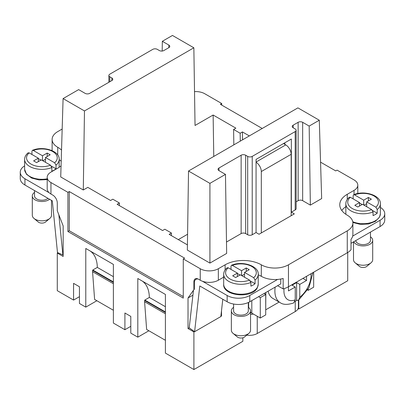 <?xml version="1.0" encoding="UTF-8"?>
<svg xmlns="http://www.w3.org/2000/svg" width="405" height="405" viewBox="0 0 405 405"><rect width="100%" height="100%" fill="white"/><g stroke="black" fill="none" stroke-linecap="round" stroke-linejoin="round"><path stroke-width="0.61" d="M209.917 263.088L209.917 183.364L225.474 174.383L226.658 253.424L209.917 263.088L187.343 250.057L188.527 171.016L297.903 107.872L319.292 120.219L309.167 126.066L310.351 205.107L321.661 198.577L319.292 120.219M79.451 296.683L73.568 300.075L73.568 283.358L79.451 286.755L79.451 303.472L85.784 307.127L96.866 300.728L94.603 299.422L113.38 310.26M187.581 234.252L178.296 239.608M249.323 135.918L242.423 131.934L240.16 133.24L233.604 129.453L235.862 128.147L213.131 115.025L213.764 156.446M213.131 115.025L195.038 125.469L193.853 47.795L84.478 110.945L83.293 189.985L87.819 187.373L110.55 200.495L112.813 199.189L119.374 202.976L119.333 205.568M57.869 252.72L57.282 253.064L63.16 256.456L63.16 225.909L57.282 210.752L57.282 202.915A6.399 3.696 60 0 0 52.756 195.078L50.949 194.03A12.798 7.386 180 0 1 47.198 188.811L47.198 177.314A12.798 7.386 180 0 1 50.949 172.095L57.733 168.176A25.591 14.777 180 0 0 61.059 165.812M73.568 300.075L57.282 290.674L57.282 253.064M59.176 159.676A25.591 14.777 180 0 1 61.195 161.256M61.535 150.078A25.591 14.777 180 0 0 57.733 147.278A19.192 11.082 180 0 1 52.113 139.441A19.192 11.082 180 0 1 57.733 131.61L62.167 129.048M223.681 277.136L218.335 280.225A12.798 7.386 0 0 1 200.237 280.225L200.237 268.733L183.273 258.937L183.273 298.115L67.913 231.513L67.913 192.334L50.949 182.539A12.798 7.386 180 0 1 47.198 177.314M194.522 91.606A12.798 7.386 180 0 1 204.763 93.737L221.727 103.528L221.727 105.097M113.38 283.728L92.568 271.709L92.796 270.014L97.316 267.401A38.389 22.164 120 0 0 90.305 251.075L113.38 264.399L113.38 323.058L124.912 329.721L124.912 313.004L130.795 316.401L130.795 333.118L137.806 337.162L148.893 330.763L146.63 329.457L165.402 340.301M92.568 271.709L94.603 299.422M85.784 307.127L85.784 248.462L90.305 251.075M97.316 267.401L113.38 276.671M85.784 248.462L113.38 264.399M354.051 194.572L354.051 190.375A12.798 7.386 0 0 0 357.802 185.151A12.798 7.386 0 0 0 354.051 179.926L337.087 170.135L335.73 170.915L320.558 162.157M262.217 128.471L220.371 104.313L221.727 103.528M124.912 329.721L130.795 326.324M165.402 313.764L144.595 301.745L144.818 300.049L149.344 297.437A38.389 22.164 120 0 0 142.332 281.116L165.402 294.435L165.402 353.099L193.904 369.552L193.904 331.943L188.021 328.546L188.021 297.994L193.904 289.631L193.904 281.794A6.399 3.696 -120 0 1 195.23 278.863A6.399 3.696 -120 0 1 198.43 279.182L200.237 280.225M144.595 301.745L146.63 329.457M137.806 337.162L137.806 278.503L142.332 281.116M149.344 297.437L165.402 306.712M137.806 278.503L165.402 294.435M192.917 295.169L188.021 297.994M189.226 327.853L188.021 328.546M221.5 310.757L221.5 316.006L220.943 315.687M221.5 316.006L220.862 316.376M194.466 331.619L193.904 331.943M298.131 308.585A6.399 3.696 0 0 0 298.784 309L298.784 299.978M193.904 369.552L242.843 341.299L242.843 337.785M347.718 252.528L347.718 280.746L298.784 309M256.061 232.531L259.048 234.257L294.334 213.881L291.352 212.159L291.352 139.026L256.061 159.398L256.061 232.531L252.219 234.753A3.2 1.848 180 0 1 247.693 234.753L245.658 233.579A3.2 1.848 180 0 0 241.137 233.579L226.486 242.033M284.837 144.377L284.837 142.788M258.228 274.787A25.591 14.777 0 0 1 261.311 276.306L261.311 264.814A19.192 11.082 0 0 0 288.456 264.814L347.267 230.86A19.192 11.082 0 0 0 352.887 223.023L352.887 234.515A19.192 11.082 0 0 1 351.013 239.294L351.013 249.738A19.192 11.082 0 0 1 347.267 252.801L288.456 286.755L288.456 290.932L295.24 287.018L292.076 285.186L296.597 282.574L296.597 300.454L298.627 300.095L308.914 287.778L312.949 272.616M354.051 190.375L347.267 194.294A25.591 14.777 0 0 0 339.77 204.743A25.591 14.777 0 0 0 347.267 215.187A19.192 11.082 0 0 1 352.887 223.023M261.311 264.814A25.591 14.777 0 0 0 225.119 264.814L218.335 268.733A12.798 7.386 0 0 1 200.237 268.733M345.824 206.692A25.591 14.777 0 0 0 341.785 210.489M261.311 276.306A19.192 11.082 0 0 0 283.156 278.473L283.156 288.917A19.192 11.082 0 0 0 288.456 286.755L288.456 264.814M283.156 288.917L277.597 285.707M67.913 192.334L69.27 191.55L69.27 230.728L183.273 296.551M183.273 258.937L184.629 258.152L69.27 191.55M187.424 244.878L169.138 234.323L171.396 233.017L164.84 229.225L162.577 230.531L117.111 204.282L119.374 202.976M84.478 110.945L63.089 98.592L60.72 176.95L83.293 189.985M302.662 200.667L302.662 122.31A3.2 1.848 0 0 0 298.136 122.31L298.136 200.667A3.2 1.848 180 0 1 302.662 200.667L310.351 205.107M298.136 200.667L296.131 201.822M295.194 209.937L295.194 131.579A3.2 1.848 0 0 0 296.131 130.273L296.131 208.631A3.2 1.848 180 0 1 295.194 209.937L291.352 212.159M67.913 231.513L69.27 230.728M171.396 233.017L171.361 235.604M233.837 144.858L233.604 129.453M242.423 131.934L242.544 139.831M240.281 141.137L240.16 133.24M162.187 51.045L162.334 41.295L168.839 45.051A3.2 1.848 180 0 1 169.781 46.357A3.2 1.848 180 0 1 168.839 47.663L163.863 50.534A3.2 1.848 180 0 1 159.342 50.534L157.307 49.359A3.2 1.848 180 0 0 152.781 49.359L109.806 74.171A3.2 1.848 180 0 0 108.869 75.477L108.869 82.286M108.869 75.477A3.2 1.848 180 0 0 109.806 76.783L111.841 77.957A3.2 1.848 180 0 1 112.777 79.264A3.2 1.848 180 0 1 111.841 80.57L89.672 93.368A3.2 1.848 180 0 1 85.146 93.368L78.641 89.611L63.089 98.592M162.334 41.295L172.464 35.448L193.853 47.795M298.136 122.31L293.159 125.18A3.2 1.848 0 0 0 292.223 126.487A3.2 1.848 0 0 0 293.159 127.793L295.194 128.967A3.2 1.848 0 0 1 296.131 130.273M241.137 233.579L241.137 155.216A3.2 1.848 0 0 1 245.658 155.216L247.693 156.396A3.2 1.848 0 0 0 252.219 156.396L295.194 131.579M241.137 155.216L218.968 168.019A3.2 1.848 0 0 0 218.032 169.32A3.2 1.848 0 0 0 218.968 170.626L225.474 174.383M188.527 171.016L209.917 183.364M302.662 122.31L309.167 126.066M283.454 143.583L285.743 144.904L256.061 162.035M256.061 162.248A7.68 4.435 60 0 1 261.311 171.543L261.311 232.946M291.17 215.708L291.17 154.305A7.68 4.435 -120 0 0 285.743 144.904M222.801 299.26L220.841 316.568L194.602 331.715L199.786 285.97L227.154 301.771A15.992 9.234 0 0 0 249.774 301.771L280.766 283.88L280.766 279.02M202.424 281.237L227.154 295.503A15.992 9.234 -0 0 0 249.774 295.503L249.774 301.771M277.597 279.44L249.774 295.503M352.694 236.085L380.067 220.279L380.067 226.552A15.992 9.234 0 0 0 384.75 220.021L384.75 213.754A15.992 9.234 -0 0 0 380.376 207.406M380.067 226.552L351.013 243.324M380.067 220.279A15.992 9.234 -0 0 0 384.75 213.754M194.354 289.367L194.395 282.108A7.68 4.435 60 0 1 195.949 279.334A7.68 4.435 60 0 1 198.253 279.085M193.423 290.694L189.216 327.842L194.602 331.715M298.424 300.221L298.424 307.127A10.874 6.277 180 0 1 295.24 311.567L295.24 301.376M246.746 335.137A10.874 6.277 180 0 0 257.241 333.507L295.24 311.567M250.548 314.427A10.874 6.277 -0 0 0 253.393 314.047M308.24 289.013L308.24 290.339L307.653 290.005M258.598 296.678L260.283 297.655L260.283 318.026L265.715 314.893L265.715 294.521L264.025 293.544M308.24 290.339L313.667 287.206L313.667 272.2M260.283 297.655L265.715 294.521M260.283 318.026L251.809 313.136A10.874 6.277 180 0 1 250.548 312.26M49.162 192.739L24.933 178.752L24.933 185.019A15.992 9.234 0 0 1 20.25 178.494L20.25 172.221A15.992 9.234 -0 0 0 24.933 178.752M52.113 150.002L51.47 150.376M24.624 165.878A15.992 9.234 -0 0 0 20.25 172.221M58.862 214.822L62.876 254.902L57.485 252.553L52.306 200.824L24.933 185.019M63.16 254.735L62.876 254.902M34.541 190.568L34.541 195.964A7.356 4.247 0 0 0 39.751 200.029A7.356 4.247 0 0 0 48.003 198.339M34.541 192.41A9.598 5.538 0 0 0 32.689 194.405A9.598 5.538 0 0 0 32.304 195.964A9.598 5.538 0 0 0 38.89 201.224A9.598 5.538 0 0 0 49.607 199.265M50.473 165.184L41.31 159.894L36.607 162.613L33.62 160.886L38.323 158.173L29.16 152.882L28.092 152.842C25.809 154.761 24.654 156.948 24.624 159.398A17.273 9.973 0 0 0 33.949 168.252A17.273 9.973 0 0 0 51.855 167.548L50.473 165.184A15.355 8.864 0 0 1 32.83 164.987A15.355 8.864 0 0 1 27.165 155.338A15.355 8.864 0 0 1 29.16 152.882M42.49 155.768L47.193 153.049L50.179 154.776L45.471 157.494L54.634 162.785A15.355 8.864 0 0 0 56.634 160.329A15.355 8.864 0 0 0 50.969 150.68A15.355 8.864 0 0 0 33.326 150.478L42.49 155.768L42.49 160.572M54.634 162.785L56.017 165.144A17.273 9.973 0 0 0 58.477 162.208A17.273 9.973 0 0 0 59.176 159.398C59.859 151.009 43.178 145.628 32.425 150.336L31.944 151.247L31.944 154.487M33.326 150.478L32.425 150.336M51.855 167.548L51.855 171.204A17.273 9.973 0 0 0 56.017 168.804L56.017 165.144M51.415 166.146L56.017 168.804M45.471 159.266L42.849 160.785M38.323 158.588L40.951 160.102M45.471 157.494L45.471 162.299M47.193 153.049L47.193 156.497M38.323 158.173L38.323 161.62M32.304 195.964L32.304 215.293A9.598 5.538 0 0 0 33.985 218.427A9.598 5.538 0 0 0 49.815 218.427A9.598 5.538 0 0 0 51.106 216.852A9.598 5.538 0 0 0 51.496 215.293L51.496 200.359M33.985 218.427L38.207 221.981A4.48 2.587 0 0 0 45.593 221.981L49.815 218.427M355.752 240.585A7.356 4.247 0 0 0 362.242 244.585A7.356 4.247 0 0 0 370.16 241.562A7.356 4.247 0 0 0 370.459 240.368L370.459 232.095M353.793 241.719A9.598 5.538 0 0 0 362.91 245.906A9.598 5.538 0 0 0 372.311 241.927A9.598 5.538 0 0 0 372.696 240.368A9.598 5.538 0 0 0 370.459 236.809M371.674 209.587L362.51 204.297L357.807 207.016L354.82 205.289L359.529 202.571L350.365 197.281L349.292 197.245C347.009 199.164 345.855 201.351 345.824 203.801A17.273 9.973 0 0 0 355.15 212.655A17.273 9.973 0 0 0 373.056 211.952L371.674 209.587A15.355 8.864 0 0 1 354.031 209.385A15.355 8.864 0 0 1 348.366 199.736A15.355 8.864 0 0 1 350.365 197.281M363.69 200.171L368.393 197.453L371.38 199.179L366.677 201.892L375.84 207.183A15.355 8.864 0 0 0 377.835 204.727A15.355 8.864 0 0 0 372.17 195.078A15.355 8.864 0 0 0 354.527 194.881L363.69 200.171L363.69 204.976M375.84 207.183L377.217 209.547A17.273 9.973 0 0 0 379.677 206.611A17.273 9.973 0 0 0 380.376 203.801C381.059 195.412 364.378 190.031 353.626 194.739L353.145 195.65L353.145 198.89M354.527 194.881L353.626 194.739M373.056 211.952L373.056 215.607A17.273 9.973 0 0 0 377.217 213.207L377.217 209.547M372.615 210.549L377.217 213.207M366.677 203.669L364.049 205.183M359.529 202.991L362.151 204.505M366.677 201.892L366.677 206.702M368.393 197.453L368.393 200.9M359.529 202.571L359.529 206.018M353.504 241.886L353.504 259.696A9.598 5.538 0 0 0 355.185 262.83A9.598 5.538 0 0 0 371.015 262.83A9.598 5.538 0 0 0 372.311 261.255A9.598 5.538 0 0 0 372.696 259.696L372.696 240.368M355.185 262.83L359.407 266.384A4.48 2.587 0 0 0 366.793 266.384L371.015 262.83M233.594 304.039L233.594 310.888A7.356 4.247 0 0 0 239.907 315.095A7.356 4.247 0 0 0 248.012 312.083A7.356 4.247 0 0 0 248.311 310.888L248.311 302.52M233.594 307.329A9.598 5.538 0 0 0 231.746 309.329A9.598 5.538 0 0 0 231.356 310.888A9.598 5.538 0 0 0 239.588 316.371A9.598 5.538 0 0 0 250.163 312.447A9.598 5.538 0 0 0 250.548 310.888A9.598 5.538 0 0 0 248.311 307.329M249.531 280.108L240.368 274.818L235.659 277.536L232.673 275.81L237.381 273.091L228.218 267.801L227.144 267.766C224.866 269.684 223.712 271.871 223.681 274.322A17.273 9.973 0 0 0 233.002 283.176A17.273 9.973 0 0 0 250.908 282.472L249.531 280.108A15.355 8.864 0 0 1 231.883 279.906A15.355 8.864 0 0 1 226.218 270.257A15.355 8.864 0 0 1 228.218 267.801M241.542 270.692L246.245 267.973L249.232 269.7L244.529 272.413L253.692 277.703A15.355 8.864 0 0 0 255.687 275.248A15.355 8.864 0 0 0 250.022 265.599A15.355 8.864 0 0 0 232.379 265.402L241.542 270.692L241.542 275.496M253.692 277.703L255.069 280.068A17.273 9.973 0 0 0 257.529 277.131A17.273 9.973 0 0 0 258.228 274.322C258.911 265.933 242.231 260.552 231.478 265.26L230.997 266.171L230.997 269.411M232.379 265.402L231.478 265.26M250.908 282.472L250.908 286.127A17.273 9.973 0 0 0 255.069 283.728L255.069 280.068M250.467 281.07L255.069 283.728M244.529 274.19L241.901 275.704M237.381 273.512L240.003 275.025M244.529 272.413L244.529 277.223M246.245 267.973L246.245 271.421M237.381 273.091L237.381 276.544M231.356 310.888L231.356 330.217A9.598 5.538 0 0 0 233.042 333.35A9.598 5.538 0 0 0 248.867 333.35A9.598 5.538 0 0 0 250.163 331.776A9.598 5.538 0 0 0 250.548 330.217L250.548 310.888M233.042 333.35L237.259 336.904A4.48 2.587 0 0 0 244.645 336.904L248.867 333.35M265.715 309.668L265.837 292.501M279.151 302.054L265.837 309.739M268.11 291.19A25.591 14.777 120 0 0 272.945 298.47L280.184 302.651C283.171 304.823 287.661 304.925 293.666 302.955M284.067 288.649A19.192 11.082 120 0 0 295.24 299.857L295.24 287.018M295.24 299.857L293.66 302.955M298.627 300.095L299.766 297.245L299.766 284.406L306.55 280.488L306.55 276.306M294.946 301.558A25.297 14.605 120 0 0 296.597 300.454M299.766 284.406L296.597 282.574M306.55 280.488L302.93 278.397M57.733 147.278L57.733 155.014M50.949 182.539L50.949 194.03M92.568 270.403L113.38 282.422M92.796 270.014L113.38 281.895M144.595 300.439L165.402 312.457M144.818 300.049L165.402 311.936M194.516 281.44L193.904 281.794M347.267 252.801L347.267 230.86M347.267 199.417L347.267 194.294M225.119 269.938L225.119 264.814M218.335 280.225L218.335 268.733M168.839 45.051L168.839 47.663M109.806 76.783L109.806 81.744M111.841 77.957L111.841 80.57M293.159 125.18L293.159 127.793M245.658 155.216L245.658 233.579M247.693 156.396L247.693 234.753M252.219 234.753L252.219 156.396M218.968 168.019L218.968 170.626M291.17 154.305L261.311 171.543M227.154 295.503L227.154 301.771M257.241 333.507L257.241 316.27M251.809 313.136L251.809 300.596M47.198 179.602L39.133 179.972L31.681 178.073L26.487 174.272L24.624 169.325A17.273 9.973 0 0 0 47.198 178.818M345.824 213.724A17.273 9.973 0 0 0 345.855 214.306L345.824 203.801M352.755 221.712A17.273 9.973 0 0 0 379.677 216.533A17.273 9.973 0 0 0 380.376 213.724L380.376 203.801M258.228 284.249L257.398 287.611C252.674 299.017 222.487 296.217 223.681 284.249A17.273 9.973 0 0 0 238.499 294.121A17.273 9.973 0 0 0 257.529 287.054A17.273 9.973 0 0 0 258.228 284.249L258.228 274.322M275.162 287.115A25.591 14.777 120 0 0 280.184 302.651M299.766 297.245A19.192 11.082 120 0 0 304.008 293.093A19.192 11.082 120 0 0 311.005 273.734M52.113 139.441L52.113 150.65M357.802 193.524L357.802 185.151M197.129 278.65L195.949 279.334M248.624 307.562L248.624 302.373M24.624 169.325L24.624 159.398M59.176 167.27L59.176 159.398M380.376 213.724L379.546 217.09L375.349 221.398L368.454 223.995L360.344 224.375L352.861 222.466M223.681 284.249L223.681 274.322"/></g></svg>
